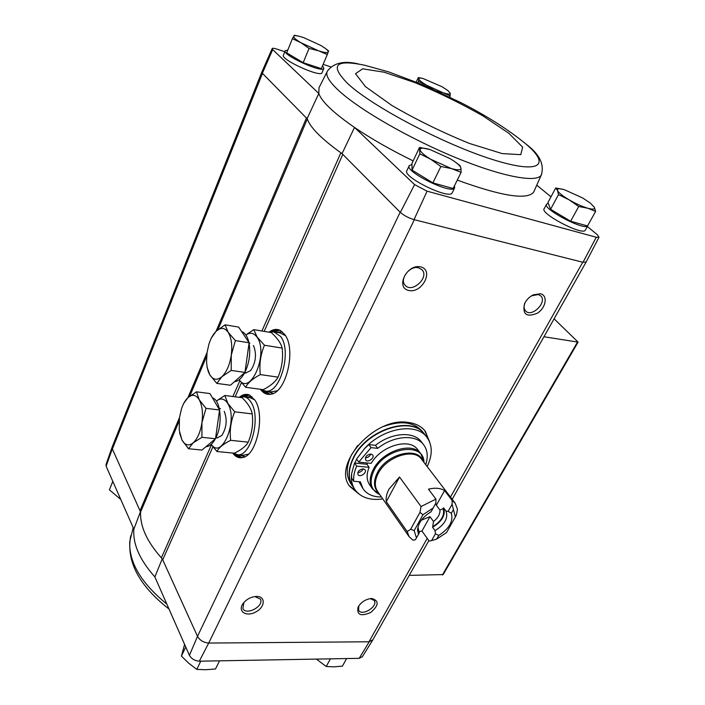 <?xml version="1.0" encoding="UTF-8"?>
<svg xmlns="http://www.w3.org/2000/svg" width="705" height="705" viewBox="0 0 705 705"><rect width="100%" height="100%" fill="white"/><g stroke="black" fill="none" stroke-linecap="round" stroke-linejoin="round"><path stroke-width="1.06" d="M427.089 191.178L414.593 184.613L400.343 212.399C403.947 215.545 408.503 217.951 414.029 219.634L427.089 191.178L596.271 237.25L599.003 237.232L597.373 234.747L587.344 226.543M550.984 196.81L536.875 185.256M414.593 184.613L354.5 127.429C371.218 138.77 390.773 149.918 413.148 160.89M457.281 180.101C501.352 196.113 526.776 200.176 533.562 192.298L534.178 191.02M452.284 192.597L452.116 192.932C449.12 199.947 401.506 176.4 406.926 170.592L409.156 165.869M585.45 229.953L585.291 230.235C582.445 235.937 539.219 213.148 544.225 208.627L546.507 204.371M211.086 338.382L216.03 331.341L306.508 117.788L307.336 118.96L262.366 73.285L272.703 49.597L272.2 48.539C272.588 48.063 274.051 48.213 276.571 48.998L284.829 51.721M307.186 118.475L318.801 93.457L272.703 49.597M327.129 71.698L319.048 87.676L318.801 93.457C321.621 101.599 333.518 112.923 354.5 127.429L342.048 153.628L400.343 212.399M162.212 558.889L154.88 576.937C139.775 560.008 132.769 544.093 133.853 529.182L106.12 466.19L106.058 464.392L112.165 447.049M106.12 466.19L112.306 448.873L140.586 512.033L179.079 421.29M133.853 529.182L140.559 511.425M372.848 639.823L368.988 641.779L208.988 643.066C203.719 642.687 199.885 640.44 197.506 636.324L189.416 655.359L154.88 576.937M400.158 212.214L197.506 636.324L162.723 559.805L212.91 446.811M330.953 66.94L323.137 64.367M322.097 72.606L322.026 72.756C320.616 77.85 279.973 59.299 283.454 55.113L285.173 50.866M272.174 48.592L261.837 72.051L262.366 73.285M586.137 262.04L582.744 262.242L414.029 219.634M239.251 397.338C242.661 394.465 246.036 393.681 249.376 394.994L254.875 400.07C265.388 414.725 256.937 455.069 242.969 457.492C239.039 458.47 235.611 456.99 232.694 453.051M269.002 332.196C272.764 329.323 276.413 328.68 279.955 330.275L284.653 334.417C296.408 348.772 286.521 392.086 271.187 394.157C267.001 395.047 263.423 393.425 260.445 389.292M596.271 237.25L583 262.304M359.03 494.099L349.742 486.388C331.817 464.331 375.104 416.347 408.336 422.445C415.747 423.458 421.405 426.393 425.3 431.24L429.803 442.432M256.787 596.439C265.988 596.456 265.098 607.252 255.651 612.055C246.345 617.166 237.426 611.499 242.925 603.736C246.389 599.25 250.901 596.818 256.453 596.439L256.787 596.439M420.621 266.887C434.262 269.909 422.357 293.483 408.874 290.504C395.064 287.86 406.882 263.714 420.621 266.887M540.391 293.747C548.137 295.298 546.005 307.9 537.263 313.249C526.582 317.523 522.326 314.386 524.485 303.837C526.371 299.845 529.305 296.849 533.288 294.84L540.391 293.747M371.887 598.51C379.264 600.766 378.849 605.428 370.663 612.495C360.784 616.708 356.589 614.919 358.07 607.128C361.189 601.955 365.719 599.083 371.658 598.51L371.887 598.51M261.899 331.006L340.876 152.8L342.048 153.628M217.977 329.605L307.336 118.96C310.147 127.42 321.33 138.7 340.876 152.8L342.806 154.386L264.181 331.385M362.396 656.672L359.206 658.329L199.303 661.193C194.809 660.823 191.513 658.875 189.416 655.359M112.289 446.741L112.306 448.873M262.48 73.399L112.377 449.041L112.254 446.82L261.793 72.174M197.612 636.562C199.982 640.448 203.674 642.616 208.698 643.066L414.337 219.713M372.813 639.884L368.988 641.779L427.221 538.382M199.303 661.193L208.698 643.066M369.226 641.77L359.206 658.329M140.586 512.033C139.987 526.283 146.913 541.555 161.383 557.831L162.723 559.805M554.095 318.801L578.091 342.128L543.952 336.752M443.154 574.575L409.235 575.377M370.248 598.607L374.232 600.457C378.365 606.256 362.017 616.646 358.669 610.336L358.774 605.886M531.403 295.888L538.162 294.523L540.638 295.792C547.706 301.819 531.931 317.84 525.674 311.046C523.833 309.046 523.621 306.314 525.04 302.842L525.472 301.943M418.488 267.785L421.916 269.671C429.768 277.25 412.108 293.685 405.19 285.287C399.074 279.444 409.764 265.291 418.488 267.785M254.866 596.553L260.348 599.091C264.498 606 246.124 615.95 242.864 608.53L243.912 602.458M424.71 430.526L428.464 439.576M356.721 491.949L349.239 485.613M346.631 658.558L342.41 666.137L334.073 666.833L326.221 666.498L330.425 658.849M316.378 659.096L326.221 666.498M112.818 481.4L109.39 489.843L120.758 499.431M185.741 647.014L181.423 656.108L188.817 663.282L196.783 669.398L205.922 669.732L215.51 668.975L219.537 660.832M200.775 661.167L196.783 669.398M184.587 644.414L181.423 656.108M461.105 172.364L453.121 188.508L432.905 182.877L412.055 170.134L411.94 163.445L419.537 147.389L419.81 153.796L430.702 159.26L440.863 166.486L451.464 168.592L461.105 172.364L460.964 168.125L460.012 165.622L455.8 162.397M454.461 185.794L454.593 187.944C451.641 194.844 403.939 171.253 409.305 165.56L411.958 164.521M327.27 54.567L321.348 68.623L303.168 62.675L286.662 52.849L292.425 38.652L301.017 42.785L309.054 48.434L318.519 50.778L327.27 54.567L328.583 50.91L325.084 48.24M312.209 65.636L309.301 64.675M297.475 59.282L295.183 57.916M322.555 65.75L323.868 68.411C322.485 73.426 281.788 54.814 285.234 50.725L287.807 50.046M595.628 211.403L587.529 225.944L570.636 221.238L550.596 209.315L547.952 202.467L555.707 187.997L557.505 190.509L558.501 194.606L568.997 199.762L578.726 206.494L587.653 208.195L595.628 211.403L594.297 207.173L590.2 202.978L594.297 207.173C595.214 209.323 593.002 209.667 587.653 208.195C581.942 206.459 575.729 203.648 568.997 199.762C562.484 195.867 558.651 192.782 557.505 190.509C556.844 188.482 559.188 188.226 564.529 189.76L582.683 197.982L590.2 202.978M562.863 216.611L559.955 214.884M588.023 225.054L587.803 225.723C585.009 231.328 541.687 208.53 546.648 204.106L548.323 203.419M550.596 209.315L558.501 194.606M563.683 189.513L555.707 187.997M570.636 221.238L578.726 206.494M298.083 36.017L294.329 35.25L292.425 38.652M303.168 62.675L309.054 48.434M303.652 37.603L320.704 45.402L324.89 48.099C327.34 49.896 328.459 51.192 328.239 51.994C327.596 53.087 324.353 52.681 318.519 50.778L301.017 42.785C295.721 39.603 293.28 37.409 293.685 36.202C294.17 35.479 296.003 35.506 299.193 36.272L303.652 37.603M412.055 170.134L419.81 153.796M429.98 149.548L450.116 158.625L454.284 161.313C458.373 164.194 460.594 166.459 460.964 168.125C461.079 170.213 457.915 170.372 451.464 168.592L430.702 159.26C423.961 155.1 420.418 151.919 420.074 149.707C420.277 147.759 423.573 147.706 429.98 149.548L419.537 147.389M432.905 182.877L440.863 166.486M417.88 82.705L418.488 81.383L426.869 85.349L432.236 88.856M449.808 97.061L450.301 93.272L447.825 90.513L450.301 93.272C450.328 94.505 447.851 94.311 442.855 92.681L450.328 95.977M437.479 91.227L442.855 92.681L426.869 85.349C421.687 82.309 418.964 80.123 418.708 78.775L418.488 81.383M416.241 82.036L418.303 77.559L418.708 78.775C418.735 77.911 420.215 77.841 423.159 78.563L442.009 86.715L447.825 90.513M422.277 78.361L418.303 77.559M421.361 520.193L429.997 516.668L421.978 531.024L419.123 531.658M446.045 511.125C448.38 518.096 444.705 524.599 435.029 530.645L435.426 533.773L431.557 540.629L436.659 539.087L438.73 535.456C449.323 528.556 453.518 521.162 451.323 513.275L453.43 509.556L452.116 504.286L448.133 511.328L446.045 511.125L443.56 507.803C445.895 514.773 442.238 521.268 432.597 527.287L433.522 521.497L429.997 516.668M452.116 504.286L452.099 500.409L444.582 490.565L436.369 505.265L435.725 503.335M443.56 507.803L443.11 508.605L439.946 510.059L436.369 505.265M435.029 530.645L432.597 527.287M431.557 540.629L429.133 541.07L421.978 531.024M417.933 527.137L419.272 532.813L418.506 534.275L417.545 529.948C418.232 522.916 422.736 516.871 431.055 511.804L435.901 503.009L435.901 499.096L428.464 489.164C435.038 487.578 440.405 488.045 444.582 490.565M418.506 534.275L415.404 539.739L413.007 540.189L409.147 536.734L407.19 531.614L386.305 501.713C385.741 497.827 386.64 493.615 389.001 489.103L399.524 477.012L386.305 501.713M435.426 533.773L438.73 535.456M416.452 537.959L414.17 530.618L423.009 514.703L419.96 512.394L421.035 506.534L399.524 477.012M421.035 506.534L435.901 499.096M452.099 500.409L455.148 503.159L457.466 509.283L456.408 515.02L446.538 532.575L436.659 539.087M407.19 531.614L410.645 529.235L414.17 530.618M453.43 509.556L455.43 516.994M423.009 514.703L433.152 508.032M372.601 489.085C369.2 483.824 369.385 477.355 373.156 469.706C382.092 450.971 412.54 441.092 420.903 453.835L423.961 462.357C424.093 441.409 384.974 447.278 373.985 470.508C368.75 482.132 370.68 490.16 379.783 494.584L372.601 489.085L369.561 484.696C366.468 479.99 366.318 474.201 369.12 467.336L366.961 464.269L367.552 462.991M420.903 453.835L417.642 449.596C409.623 437.488 381.202 445.666 371.191 463.352L358.73 462.119L356.58 459.043L364.353 448.803C382.78 427.926 416.329 422.163 426.86 437.206C432.579 445.19 432.685 454.972 427.168 466.551M366.961 464.269L354.738 463.07L356.704 459.211M358.968 481.718L363.119 488.917C367.041 494.32 373.148 497.016 381.449 496.99M425.723 464.665C428.279 456.77 427.582 450.134 423.626 444.749L421.326 441.797C413.615 431.037 391.522 432.482 375.501 445.331L368.847 444.599L364.353 448.803M382.806 498.937C370.09 500.656 360.81 497.58 354.95 489.693C351.989 485.243 350.879 479.885 351.636 473.628L351.61 478.157L353.716 481.259L360.352 481.841L363.119 488.917M354.95 489.693L352.87 486.609C347.909 478.801 348.147 469.266 353.575 458.003C366.582 429.997 411.931 415.377 424.56 434.28L426.86 437.206M383.873 426.34C401.092 420.321 413.897 421.995 422.269 431.372L424.331 433.989C411.702 415.086 366.362 429.697 353.364 457.695C347.935 468.957 347.706 478.492 352.659 486.3L350.79 483.542C345.838 475.734 346.058 466.208 351.46 454.963L357.708 445.445M369.12 467.336L356.677 466.128L354.536 463.044L351.636 473.628M423.626 444.749C415.924 433.998 393.778 435.478 377.704 448.362L375.501 445.331M377.704 448.362L371.041 447.64L368.847 444.599M371.041 447.64L358.73 462.119M370.945 454.038C366.785 454.734 365.031 456.708 365.666 459.951C367.649 463.114 375.007 457.862 372.672 454.945L370.945 454.038M365.419 457.827C367.975 457.66 369.746 456.391 370.742 454.02M363.286 468.86C359.18 469.556 357.426 471.495 358.025 474.676C359.947 477.814 367.314 472.685 365.04 469.786L363.286 468.86M357.823 472.535C360.325 472.368 362.088 471.143 363.11 468.851M356.677 466.128C354.315 471.46 353.328 476.51 353.716 481.259M419.96 512.394L410.645 529.235M451.323 513.275L448.133 511.328M443.11 508.605C444.97 514.985 441.612 520.951 433.037 526.503M439.946 510.059C440.211 514.06 438.069 517.875 433.522 521.497M233.293 453.112L237.629 454.707C251.077 456.805 261.308 416.646 250.883 402.009C248.812 398.774 246.38 397.038 243.577 396.792L239.911 397.417M254.725 399.832L249.843 397.602L244.309 396.889M243.119 455.236L248.433 454.161M188.482 448.741L201.938 450.054L215.51 438.739L219.563 409.984L209.905 393.557L196.51 391.83L199.224 399.77L206.001 408.345L201.956 422.612L201.921 437.32L193.144 442.881L188.482 448.741L181.96 439.999L179.59 432.852M212.425 397.849C220.973 399.991 223.018 425 215.554 438.457M215.316 438.898C212.478 443.983 209.376 446.573 206.001 446.662M183.406 403.85L187.935 397.646L196.51 391.83M219.563 409.984L206.001 408.345M215.51 438.739L201.921 437.32M187.935 397.646C192.245 393.972 196.008 394.677 199.224 399.77C202.22 405.463 203.128 413.077 201.956 422.612C200.449 432.068 197.515 438.827 193.144 442.881C188.737 446.274 185.01 445.322 181.96 439.999L179.22 430.103L179.475 417.607L181.467 408.926C183.15 403.886 185.309 400.132 187.935 397.646L207.067 352.474M216.329 401.119C220.656 397.726 224.446 398.492 227.697 403.427C238.546 419.783 221.811 460.576 211.271 444.309M224.19 411.35L224.305 411.535C227.415 419.739 226.587 427.732 221.811 435.505L217.114 437.902M211.2 444.37L216.946 451.517C218.903 447.605 223.485 443.877 230.676 440.325C229.477 430.561 230.817 421.052 234.694 411.808L227.803 403.33L224.851 395.479L216.303 401.075M224.851 395.479L242.15 397.708C247.913 403.339 251.262 408.741 252.205 413.914C253.368 423.573 252.037 432.993 248.222 442.15C246.001 446.142 241.366 449.825 234.324 453.209L216.946 451.517M248.222 442.15L230.676 440.325M252.205 413.914L234.694 411.808M261.264 389.398L265.635 391.116C280.273 394.024 292.249 350.764 280.555 336.373L273.778 331.826L269.795 332.328M285.499 335.712L280.114 332.892L274.492 331.949M271.205 391.865L277.206 390.781M216.823 383.405L230.447 385.238L244.952 372.399L249.129 342.789L238.643 327.102L225.08 324.82L228.173 332.302L235.391 340.586L231.258 355.197L231.178 370.425L221.916 376.69L216.823 383.405L209.879 374.928L207.032 367.155M241.674 331.623C245.093 332.83 247.508 336.452 248.927 342.48M249.068 343.185C250.672 353.179 249.314 362.837 244.987 372.161M244.794 372.54C241.665 378.329 238.211 381.387 234.439 381.713M216.03 331.341C220.639 327.155 224.684 327.473 228.173 332.302C231.425 337.757 232.456 345.388 231.258 355.197C229.698 364.961 226.578 372.125 221.916 376.69C217.193 380.594 213.183 380.004 209.879 374.928C207.878 371.482 206.776 366.891 206.574 361.154L207.076 352.474L208.9 344.269C210.689 338.611 213.069 334.293 216.03 331.341L225.08 324.82M249.129 342.789L235.391 340.586M244.952 372.399L231.178 370.425M245.913 335.034C250.152 332.152 253.853 332.857 257.008 337.149C269.002 353.099 250.372 396.712 239.215 379.722M253.298 345.538L253.923 346.631C256.735 355.012 255.642 363.005 250.627 370.61L245.384 373.121M239.154 379.766L245.657 387.292C247.878 382.797 252.769 378.559 260.312 374.593C259.123 364.45 260.498 354.668 264.445 345.238L257.113 337.052L253.782 329.64L245.86 334.954M253.782 329.64L271.293 332.584C277.347 338.074 280.978 343.238 282.167 348.076C283.322 358.114 281.956 367.798 278.07 377.14C275.558 381.722 270.614 385.899 263.247 389.662L245.657 387.292M278.07 377.14L260.312 374.593M282.167 348.076L264.445 345.238M140.216 510.279L179.475 417.616M235.126 396.809L241.392 382.709M450.486 497.069L582.744 262.242M442.387 574.945L577.413 342.225M161.383 557.831L211.474 444.793M232.87 396.518L239.85 380.753M189.768 396.113L206.68 356.245M270.508 394.227L271.143 394.174C267.794 394.509 264.851 393.143 262.322 390.085M271.055 331.958C274.377 329.781 277.594 329.358 280.696 330.671M269.856 394.192L263.106 390.482M271.927 331.817L278.651 330.125L280.528 330.575M269.936 394.201L264.428 390.923M273.32 331.782L279.541 330.284M273.214 393.461L266.746 391.266M275.646 332.143L282.467 331.967M235.435 454.276L241.877 457.554L242.934 457.501C239.859 457.898 237.118 456.717 234.686 453.958M241.321 396.968C244.309 394.826 247.252 394.289 250.143 395.364L249.658 395.188M242.123 396.827L249.085 395.064M241.956 457.563L236.695 454.61M243.419 396.783L249.2 395.091M244.891 456.734L238.907 454.831M245.622 397.056L251.87 396.536M166.829 604.088C140.982 582.885 128.636 561.991 129.791 541.396L133.201 527.701M358.995 64.102C344.507 60.445 334.055 62.666 327.631 70.782C324.961 74.563 328.609 81.128 338.594 90.469C359.092 109.522 409.208 138.497 455.853 157.673C502.568 176.929 536.981 183.115 541.299 174.99L541.784 173.827M525.313 143.512C508.138 129.5 486.82 115.955 461.361 102.868L422.48 84.626L388.631 71.875L365.023 65.327C334.884 58.956 329.305 65.221 348.288 84.106C373.156 106.975 444.203 144.331 492.187 159.4C540.444 174.761 551.425 165.102 525.313 143.512L524.908 143.168M365.534 86.697L391.954 105.503C416.549 119.797 442.361 132.434 469.38 143.423L502.119 153.575L520.784 154.659L522.643 147.16L508.798 133.254L482.881 115.858C461.14 103.52 438.501 92.443 414.963 82.617L384.058 72.192L362.634 68.826L355.514 73.734L365.534 86.697M409.147 536.734L377.545 491.376C374.434 486.582 374.611 480.695 378.083 473.707C386.261 456.664 413.994 447.631 421.572 459.237L455.148 503.159M378.594 492.883C373.624 488.019 373.183 481.356 377.254 472.905C386.225 454.064 417.519 445.939 422.692 460.691M443.128 574.637L578.091 342.128M372.654 640.166L428.843 540.647M452.187 499.29L586.031 262.225M280.467 330.539L279.955 330.275M279.418 330.248L280.713 330.68M249.94 395.258L249.376 394.994M358.66 606.062L358.07 607.128M370.451 598.58L371.658 598.51M525.04 302.842L524.485 303.837M532.301 295.421L533.288 294.84M243.842 602.563L242.925 603.736M254.999 596.553L256.453 596.439M362.238 656.928L372.592 640.272M599.003 237.232L586.066 262.181M169.015 609.041C138.753 585.361 126.001 560.924 130.742 535.729M454.593 187.944L452.116 192.932M323.868 68.411L322.026 72.756M587.803 225.723L585.291 230.235M533.562 192.298L541.299 174.99C544.56 164.362 539.448 154.051 525.974 144.067M417.607 528.944L417.545 529.948M237.629 454.707L243.93 455.315M215.897 437.77L217.501 437.937M219.325 408.495L220.542 408.644M265.635 391.116L272.007 391.971M244.547 373.007L245.763 373.174M249.094 343.044L249.887 343.176"/></g></svg>
